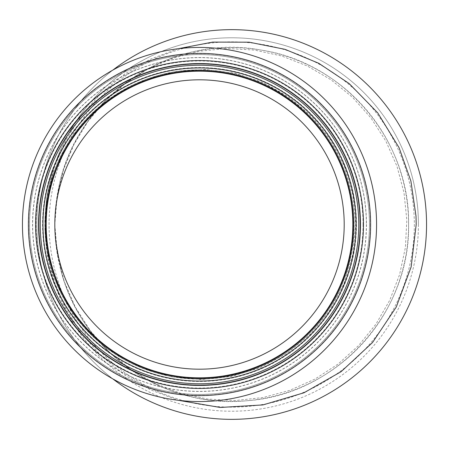 <?xml version="1.0" encoding="UTF-8"?>
<svg xmlns="http://www.w3.org/2000/svg" width="449" height="449" viewBox="0 0 449 449"><rect width="100%" height="100%" fill="white"/><g stroke="black" fill="none" stroke-linecap="round" stroke-linejoin="round"><path stroke-width="0.34" stroke-dasharray="2.25 1.68" d="M112.839 378.894A194.849 194.849 0 0 1 112.839 70.106M177.995 48.756L150.426 59.217L124.816 73.928L101.917 92.466L82.212 114.461L66.317 139.274L54.604 166.332L47.42 194.95L44.984 224.315L47.375 253.78L54.514 282.387L66.211 309.529L82.111 334.404L101.783 356.411L124.76 375.033L150.342 389.738L177.995 400.244M426.55 224.5A194.849 194.849 0 0 1 134.279 393.245A194.849 194.849 0 0 1 134.279 55.755A194.849 194.849 0 0 1 426.55 224.5M46.084 242.881L44.984 224.5A186.717 186.717 0 0 1 231.701 37.783A186.717 186.717 0 0 1 418.417 224.5A186.717 186.717 0 0 1 231.701 411.217A186.717 186.717 0 0 1 44.984 224.5L45.961 207.208L50.692 182.889C67.771 117.621 132.04 68.854 199.508 69.971C260.852 69.208 319.952 108.927 342.486 165.883C366.143 221.632 352.532 290.391 309.586 332.956C267.604 376.604 199.047 391.09 143.057 368.348C90.917 348.413 52.252 298.49 46.084 242.881L44.984 224.5L45.023 227.884L48.615 257.748L57.932 286.44L72.592 312.661L92.09 335.633L115.584 354.345L142.35 368.264L171.204 376.745L201.27 379.545L231.274 376.503L260.257 367.664L286.9 353.391L310.382 334.118L329.594 310.674L343.94 283.835L352.729 254.808L355.726 224.5L352.858 194.804L344.338 166.136L330.526 139.718L311.864 116.386L289.162 97.147L263.153 82.571L234.962 73.282L205.462 69.528L175.929 71.419L147.205 78.878L120.557 91.557L96.675 109.101L76.633 130.777L61.025 155.932L50.524 183.489L45.444 212.607L45.018 221.217M54.812 224.5L55.283 211.631L58.987 186.301C76.476 96.922 171.344 32.749 261.032 50.058C344.069 62.276 410.313 140.812 408.59 224.5C410.599 313.088 336.228 394.811 247.36 400.699C165.294 409.628 82.319 352.482 61.474 272.554L55.356 238.413L54.812 224.5L57.45 254.875L64.375 281.865L75.438 307.357L90.479 330.93L108.933 351.702L130.53 369.325L154.608 383.328L180.492 393.285L207.73 399.077L235.371 400.497L262.951 397.567L289.661 390.394L314.901 379.119L338.075 364.066L358.549 345.618L375.936 324.161L389.71 300.325L399.616 274.58L405.363 247.668L406.845 220.257L404.038 192.935L396.989 166.31L385.831 141.048L370.919 117.913L352.493 97.31L331.154 79.888L307.251 65.958L281.506 55.94L254.46 50.058L226.756 48.481L199.216 51.259L172.281 58.37L147.833 69.101L125.243 83.469L105.049 101.154L87.875 121.595L73.945 144.511L63.691 169.178L57.259 195.192L54.812 224.5A144.696 144.696 0 0 1 151.274 88.077A144.696 144.696 0 0 1 344.203 224.5A144.696 144.696 0 0 1 199.508 369.196A144.696 144.696 0 0 1 54.812 224.5L54.812 224.5M199.508 69.977A154.523 154.523 0 0 0 65.689 301.762A154.523 154.523 0 0 0 333.332 301.762A154.523 154.523 0 0 0 199.508 69.977M359.963 224.5A160.456 160.456 0 0 1 119.282 363.46A160.456 160.456 0 0 1 119.282 85.54A160.456 160.456 0 0 1 359.963 224.5A160.456 160.456 0 0 1 119.282 363.46A160.456 160.456 0 0 1 119.282 85.54A160.456 160.456 0 0 1 359.963 224.5M418.417 224.5A186.717 186.717 0 0 1 138.343 386.202A186.717 186.717 0 0 1 138.343 62.798A186.717 186.717 0 0 1 418.417 224.5M414.332 224.5A182.631 182.631 0 0 1 140.385 382.66A182.631 182.631 0 0 1 140.385 66.34A182.631 182.631 0 0 1 414.332 224.5M408.59 224.5A176.889 176.889 0 0 1 143.259 377.693A176.889 176.889 0 0 1 143.259 71.307A176.889 176.889 0 0 1 408.59 224.5M352.847 224.5A153.339 153.339 0 0 1 122.841 357.292A153.339 153.339 0 0 1 122.841 91.708A153.339 153.339 0 0 1 352.847 224.5M353.352 224.5A153.844 153.844 0 0 1 122.588 357.735A153.844 153.844 0 0 1 122.588 91.265A153.844 153.844 0 0 1 353.352 224.5A153.844 153.844 0 0 1 122.588 357.735A153.844 153.844 0 0 1 122.588 91.265A153.844 153.844 0 0 1 353.352 224.5A153.844 153.844 0 0 1 122.588 357.735A153.844 153.844 0 0 1 122.588 91.265A153.844 153.844 0 0 1 353.352 224.5A153.844 153.844 0 0 1 122.588 357.735A153.844 153.844 0 0 1 122.588 91.265A153.844 153.844 0 0 1 353.352 224.5M369.448 224.5A169.941 169.941 0 0 1 114.54 371.677A169.941 169.941 0 0 1 114.54 77.323A169.941 169.941 0 0 1 369.448 224.5A169.941 169.941 0 0 1 114.54 371.677A169.941 169.941 0 0 1 114.54 77.323A169.941 169.941 0 0 1 369.448 224.5A169.941 169.941 0 0 1 114.54 371.677A169.941 169.941 0 0 1 114.54 77.323A169.941 169.941 0 0 1 369.448 224.5M360.468 224.5A160.961 160.961 0 0 1 119.03 363.898A160.961 160.961 0 0 1 119.03 85.102A160.961 160.961 0 0 1 360.468 224.5A160.961 160.961 0 0 1 119.03 363.898A160.961 160.961 0 0 1 119.03 85.102A160.961 160.961 0 0 1 360.468 224.5M376.565 224.5A177.058 177.058 0 0 1 110.982 377.839A177.058 177.058 0 0 1 110.982 71.161A177.058 177.058 0 0 1 376.565 224.5A177.058 177.058 0 0 1 110.982 377.839A177.058 177.058 0 0 1 110.982 71.161A177.058 177.058 0 0 1 376.565 224.5M199.508 69.859A154.641 154.641 0 0 1 354.149 224.5A154.641 154.641 0 0 1 199.508 379.141A154.641 154.641 0 0 1 44.872 224.5A154.641 154.641 0 0 1 199.508 69.859M356.45 224.5A156.937 156.937 0 0 1 121.039 360.412A156.937 156.937 0 0 1 121.039 88.588A156.937 156.937 0 0 1 356.45 224.5M366.356 224.5A166.848 166.848 0 0 1 116.083 368.994A166.848 166.848 0 0 1 116.083 80.006A166.848 166.848 0 0 1 366.356 224.5M366.474 224.5A166.966 166.966 0 0 1 116.027 369.095A166.966 166.966 0 0 1 116.027 79.905A166.966 166.966 0 0 1 366.474 224.5M356.332 224.5A156.824 156.824 0 0 1 121.095 360.311A156.824 156.824 0 0 1 121.095 88.689A156.824 156.824 0 0 1 356.332 224.5M370.38 224.5A170.873 170.873 0 0 1 114.074 372.479A170.873 170.873 0 0 1 114.074 76.521A170.873 170.873 0 0 1 370.38 224.5M363.056 224.5A163.548 163.548 0 0 1 117.733 366.137A163.548 163.548 0 0 1 117.733 82.863A163.548 163.548 0 0 1 363.056 224.5M55.356 238.413L61.474 272.554M58.987 186.301L55.283 211.631M45.444 212.607L45.023 221.071M45.961 207.208L50.692 182.889"/><path stroke-width="0.67" d="M112.839 70.106A194.849 194.849 0 0 1 426.55 224.5A194.849 194.849 0 0 1 112.839 378.894M177.995 400.244L220.184 407.462L262.985 404.919L304.001 392.774L341.195 371.62L372.524 342.531L396.276 307.026L411.144 266.919L416.195 224.5L416.004 216.137L410.891 181.054L399.049 147.637L377.676 112.789L349.199 83.587L318.768 63.287L284.969 49.323L249.167 42.184L212.652 42.105L177.995 48.756M344.203 224.5A144.696 144.696 0 0 1 127.162 349.81A144.696 144.696 0 0 1 127.162 99.19A144.696 144.696 0 0 1 344.203 224.5M352.847 224.5A153.339 153.339 0 0 1 122.841 357.292A153.339 153.339 0 0 1 122.841 91.708A153.339 153.339 0 0 1 352.847 224.5M353.352 224.5A153.844 153.844 0 0 1 122.588 357.735A153.844 153.844 0 0 1 122.588 91.265A153.844 153.844 0 0 1 353.352 224.5A153.844 153.844 0 0 1 122.588 357.735A153.844 153.844 0 0 1 122.588 91.265A153.844 153.844 0 0 1 353.352 224.5M360.468 224.5A160.961 160.961 0 0 1 119.03 363.898A160.961 160.961 0 0 1 119.03 85.102A160.961 160.961 0 0 1 360.468 224.5M376.565 224.5A177.058 177.058 0 0 1 110.982 377.839A177.058 177.058 0 0 1 110.982 71.161A177.058 177.058 0 0 1 376.565 224.5M356.068 224.5A156.555 156.555 0 0 1 121.23 360.081A156.555 156.555 0 0 1 121.23 88.919A156.555 156.555 0 0 1 356.068 224.5M358.779 224.5A159.266 159.266 0 0 1 119.872 362.433A159.266 159.266 0 0 1 119.872 86.567A159.266 159.266 0 0 1 358.779 224.5M363.449 224.5A163.936 163.936 0 0 1 117.537 366.474A163.936 163.936 0 0 1 117.537 82.526A163.936 163.936 0 0 1 363.449 224.5M370.616 224.5A171.108 171.108 0 0 1 113.956 372.681A171.108 171.108 0 0 1 113.956 76.319A171.108 171.108 0 0 1 370.616 224.5"/></g></svg>
